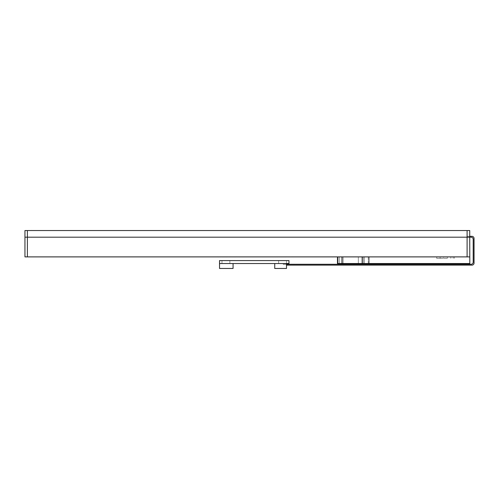 <?xml version="1.0" encoding="UTF-8"?>
<svg xmlns="http://www.w3.org/2000/svg" width="499" height="499" viewBox="0 0 499 499"><rect width="100%" height="100%" fill="white"/><g stroke="black" fill="none" stroke-linecap="round" stroke-linejoin="round"><path stroke-width="0.37" stroke-dasharray="2.5 1.87" d="M282.565 260.584L286.507 260.584L282.565 260.584M282.565 263.541L286.507 263.541L282.565 263.541M225.922 260.584L229.864 260.584L225.922 260.584M225.922 263.541L229.864 263.541L225.922 263.541M219.523 260.584L219.523 263.541L288.971 263.541L288.971 260.584L219.523 260.584M219.523 263.541L219.523 268.462L233.064 268.462L233.064 263.541L219.523 263.541L233.064 263.541M274.737 263.541L274.737 268.462L286.507 268.462L286.507 263.541L274.737 263.541L286.507 263.541L286.507 260.584L286.507 263.541M450.828 256.891L436.725 256.891L447.378 256.891L447.378 258.363L436.725 258.363L447.378 258.363L447.378 256.891L454.396 256.891L454.396 258.363L454.396 256.891L453.204 256.891L453.204 258.363L453.204 256.891L440.106 256.891L440.106 258.363L436.725 258.363L440.106 258.363L440.106 256.891L443.555 256.891L443.555 258.363L443.555 256.891L454.396 256.891L454.396 258.363L454.396 256.891L450.828 256.891L450.828 258.363M436.725 256.891L436.725 258.363L436.725 256.891M440.106 256.891L440.106 258.363L440.106 256.891M338.035 263.541L339.351 263.541L339.351 256.891L338.035 256.891L343.106 256.891L337.467 256.891L364.351 256.891L337.467 256.891L358.338 256.891L339.351 256.891L339.351 263.541L338.035 263.541L338.035 256.891L337.467 256.891L341.977 256.891L337.467 256.891L338.035 256.891L338.035 263.541L337.467 263.541L338.035 263.541L338.035 256.891L338.035 263.541L343.106 263.541L339.351 263.541L339.351 256.891L339.351 263.541L338.035 263.541L338.035 256.891L338.035 263.541L337.467 263.541L337.467 256.891L337.467 263.541L338.035 263.541L338.035 256.891L338.035 263.541L343.106 263.541L343.106 256.891L361.906 256.891L343.106 256.891L343.106 263.541L364.351 263.541L343.106 263.541L343.106 256.891L343.106 263.541L339.351 263.541L339.351 256.891L339.351 263.541L338.035 263.541L338.035 256.891L338.035 263.541L337.467 263.541L337.467 256.891L337.467 263.541L337.467 256.891L337.467 263.541L338.035 263.541L338.035 256.891L338.035 263.541M364.351 263.541L364.351 256.891L368.293 256.891L364.351 256.891L364.351 263.541L368.293 263.541L364.351 263.541L364.351 256.891L364.351 263.541M368.293 263.541L368.293 256.891L369.248 256.891L368.293 256.891L368.293 263.541L369.248 263.541L368.293 263.541M369.248 263.541L369.248 256.891L368.48 256.891L369.248 256.891L369.248 263.541L368.48 263.541L369.248 263.541L369.248 256.891M368.48 263.541L368.48 256.891L368.48 263.541M341.977 263.541L341.977 256.891L469.815 256.891L469.815 263.541L337.467 263.541L337.467 256.891M341.977 256.891L469.727 256.891L469.727 237.187L24.95 237.187L24.95 230.538L27.389 230.538L27.389 237.187L24.95 237.187L24.95 256.891L27.389 256.891L27.389 237.187L467.101 237.187L467.101 230.538L27.389 230.538M343.106 263.541L343.106 256.891L343.106 263.541L358.338 263.541L343.106 263.541L343.106 256.891L343.106 263.541L339.351 263.541L343.106 263.541L343.106 256.891L343.106 263.541L358.338 263.541L358.338 256.891L363.222 256.891L358.338 256.891L358.338 263.541L361.906 263.541L358.338 263.541L358.338 256.891L358.338 263.541L343.106 263.541L343.106 256.891L343.106 263.541M361.906 263.541L361.906 256.891L363.222 256.891L361.906 256.891L361.906 263.541L358.338 263.541L358.338 256.891L358.338 263.541L361.906 263.541L361.906 256.891L361.906 263.541L363.222 263.541L363.222 256.891L362.474 256.891L363.222 256.891L363.222 263.541L362.474 263.541L363.222 263.541L363.222 256.891L363.222 263.541L361.906 263.541M362.474 263.541L362.474 256.891L362.474 263.541L363.222 263.541L363.222 256.891L363.222 263.541L362.474 263.541L362.474 256.891L362.474 263.541M363.222 263.541L363.222 256.891L363.222 263.541M358.338 263.541L358.338 256.891L358.338 263.541M469.727 236.326L467.033 236.326L467.033 237.187L471.093 237.187A2.096 2.096 0 0 1 473.189 239.295L473.189 262.181A2.096 2.096 0 0 1 471.081 264.277L283.201 264.277L283.201 265.137L283.201 264.277L286.507 264.277M27.389 256.891L467.101 256.891L467.101 237.187L469.727 237.187L467.033 237.187L467.033 236.326L471.973 236.326A2.096 2.096 0 0 1 474.05 238.428L474.05 263.048A2.096 2.096 0 0 1 471.973 265.137L286.507 265.137M467.101 256.891L469.727 256.891M469.727 237.187L469.727 230.538L467.101 230.538M278.629 260.584L278.629 263.541L278.629 260.584M221.986 260.584L221.986 263.541L221.986 260.584M229.864 260.584L229.864 263.541L229.864 260.584"/><path stroke-width="0.75" d="M219.523 263.541L288.971 263.541L288.971 260.584L219.523 260.584L219.523 268.462L233.064 268.462L233.064 263.541M274.737 263.541L274.737 268.462L286.507 268.462L286.507 263.541M337.467 256.891L337.467 263.541L337.467 256.891L337.467 263.541L469.815 263.541L469.727 237.187L471.093 237.187A2.096 2.096 0 0 1 473.189 239.295L473.189 262.181A2.096 2.096 0 0 1 471.081 264.277L286.507 264.277M286.507 265.137L471.973 265.137A2.096 2.096 0 0 0 474.05 263.048L474.05 238.428A2.096 2.096 0 0 0 471.973 236.326L469.727 236.326M469.727 256.891L467.101 256.891L467.101 237.187L469.727 237.187L469.727 230.538L467.101 230.538L467.101 237.187L469.727 237.187M467.101 256.891L27.389 256.891L27.389 237.187L467.101 237.187L27.389 237.187L27.389 230.538L467.101 230.538M27.389 256.891L24.95 256.891L24.95 237.187L27.389 237.187L24.95 237.187L24.95 230.538L27.389 230.538M341.977 263.541L341.977 256.891"/></g></svg>
